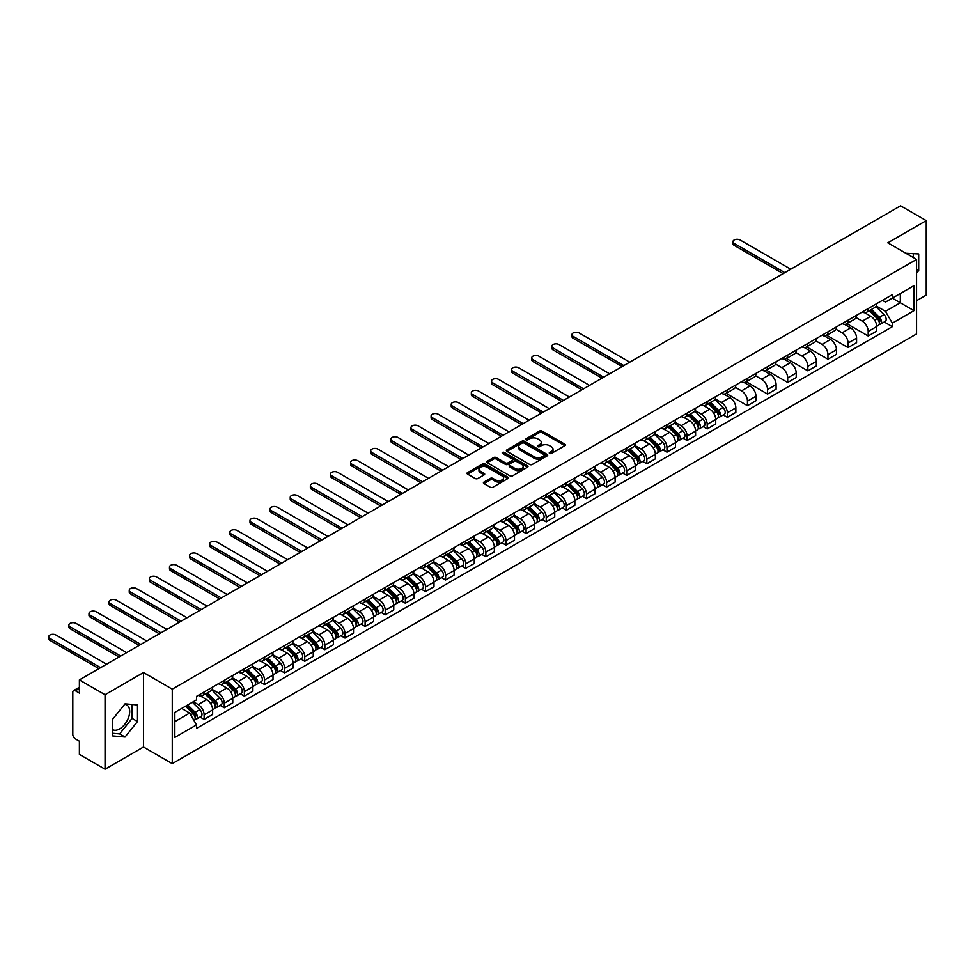<?xml version="1.0" encoding="UTF-8"?>
<svg xmlns="http://www.w3.org/2000/svg" width="975" height="975" viewBox="0 0 975 975"><rect width="100%" height="100%" fill="white"/><g stroke="black" fill="none" stroke-linecap="round" stroke-linejoin="round"><path stroke-width="1.46" d="M549.62 453.448A1.255 0.719 0 0 0 551.387 453.448L564.842 445.685A1.792 1.036 0 0 0 565.366 444.953A1.792 1.036 0 0 0 564.842 444.222L542.051 431.06A1.792 1.036 0 0 0 539.516 431.06L526.061 438.823A1.255 0.719 0 0 0 527.841 439.847L529.583 438.847A5.728 3.303 0 0 1 537.688 438.847L539.577 439.944A5.728 3.303 0 0 1 541.259 442.284A5.728 3.303 0 0 1 539.577 444.624L537.847 445.624A1.255 0.719 0 0 0 539.614 446.648L541.357 445.648A5.728 3.303 0 0 1 549.461 445.648L551.362 446.745A5.728 3.303 0 0 1 553.032 449.085A5.728 3.303 0 0 1 551.362 451.425L549.62 452.424A1.255 0.719 0 0 0 549.62 453.448L549.62 452.424M906.007 253.317A14.235 8.214 -60 0 1 907.957 253.951A14.235 8.214 -60 0 1 909.468 255.316M124.654 704.328A14.235 8.214 -60 0 1 126.75 704.974A14.235 8.214 -60 0 1 128.932 716.369A14.235 8.214 -60 0 1 119.632 728.91A14.235 8.214 -60 0 1 112.613 729.666M483.929 482.089A1.792 1.036 0 0 0 483.405 482.82A1.792 1.036 0 0 0 483.929 483.551L490.327 487.244A1.792 1.036 0 0 0 492.862 487.244L507.804 478.615A1.792 1.036 0 0 0 508.328 477.884A1.792 1.036 0 0 0 507.804 477.153L485.014 463.99A1.792 1.036 0 0 0 482.479 463.99L467.537 472.619A1.792 1.036 0 0 0 467.013 473.35A1.792 1.036 0 0 0 467.537 474.082L475.264 478.542A1.792 1.036 0 0 0 477.799 478.542L484.185 474.849A1.792 1.036 0 0 0 484.709 474.118A1.792 1.036 0 0 0 484.185 473.387L480.358 471.181A4.79 2.767 0 0 1 478.957 469.219A4.79 2.767 0 0 1 481.906 466.672A4.79 2.767 0 0 1 487.134 467.269L502.137 475.922A4.79 2.767 0 0 1 503.539 477.884A4.79 2.767 0 0 1 500.577 480.443A4.79 2.767 0 0 1 495.361 479.834L492.862 478.396A1.792 1.036 0 0 0 490.327 478.396L483.929 482.089L483.929 483.551M172.27 689.142L143.496 672.531L105.056 694.724L79.389 679.904L900.583 205.798L926.25 220.618L887.811 242.812L916.573 259.423L172.27 689.142L172.27 763.62L916.573 333.901L916.573 259.423M529.705 464.502A1.792 1.036 0 0 0 532.24 464.502L547.182 455.873A1.792 1.036 0 0 0 547.706 455.154A1.792 1.036 0 0 0 547.182 454.423L524.392 441.261A1.792 1.036 0 0 0 521.857 441.261L506.915 449.889A1.792 1.036 0 0 0 506.391 450.621A1.792 1.036 0 0 0 506.915 451.352L529.705 464.502M503.051 453.716A1.255 0.719 0 0 1 504.319 453.899L527.463 467.257L512.545 475.873A1.792 1.036 0 0 1 510.023 475.873L487.232 462.711L493.618 459.054L493.618 457.555L487.232 461.248A1.792 1.036 0 0 0 486.708 461.979A1.792 1.036 0 0 0 487.232 462.711L487.232 461.248M493.618 459.054A1.792 1.036 0 0 1 496.153 459.054L496.153 457.555A1.792 1.036 0 0 0 493.618 457.555M496.153 457.555L505.391 462.893A1.792 1.036 0 0 0 507.926 462.893L512.168 460.444A1.792 1.036 0 0 0 512.692 459.712A1.792 1.036 0 0 0 512.168 458.981L502.552 453.436A1.255 0.719 0 0 1 504.319 452.412L527.487 465.782A1.792 1.036 0 0 1 528.011 466.513A1.792 1.036 0 0 1 527.487 467.244L527.487 465.782M105.056 694.724L105.056 769.202L79.389 754.382L79.389 741.195L75.392 738.892A3.644 2.108 -120 0 1 72.808 734.419L72.808 692.274A3.644 2.108 -120 0 1 73.564 690.605L79.389 687.241M916.573 300.678L926.25 295.096L926.25 220.618M105.056 769.202L143.496 747.008L172.27 763.62M79.389 679.904L79.389 693.091L75.392 690.775A3.644 2.108 -120 0 0 73.564 690.605M868.201 308.575A8.397 4.851 60 0 1 866.458 312.341L874.977 307.43A8.397 4.851 -120 0 0 876.72 303.664M856.123 317.606L862.266 321.165A8.397 4.851 60 0 1 868.201 331.439L876.72 326.528A8.397 4.851 -120 0 0 870.785 316.241L864.691 312.731M876.72 326.528L876.72 331.061L868.201 335.985L846.861 323.663M866.458 312.341A8.397 4.851 60 0 1 862.327 311.963M868.201 331.439L868.201 335.985M848.079 320.19A8.397 4.851 60 0 1 846.337 323.956L854.856 319.044A8.397 4.851 -120 0 0 856.586 315.278M826.739 335.278L848.079 347.6L856.586 342.688L856.586 338.142A8.397 4.851 -120 0 0 850.663 327.868L844.569 324.346M846.337 323.956A8.397 4.851 60 0 1 842.205 323.578M835.989 329.233L842.144 332.78A8.397 4.851 60 0 1 848.079 343.054L848.079 347.6M827.958 331.805A8.397 4.851 60 0 1 826.215 335.571L834.734 330.659A8.397 4.851 -120 0 0 836.465 326.893M806.618 346.893L827.958 359.214L836.465 354.303L836.465 349.757A8.397 4.851 -120 0 0 830.529 339.483L824.436 335.961M826.215 335.571A8.397 4.851 60 0 1 822.083 335.193M815.868 340.848L822.023 344.394A8.397 4.851 60 0 1 827.958 354.668L827.958 359.214M807.836 343.432A8.397 4.851 60 0 1 806.093 347.197L814.612 342.274A8.397 4.851 -120 0 0 816.343 338.508M786.484 358.508L807.836 370.829L816.343 365.918L816.343 361.372A8.397 4.851 -120 0 0 810.408 351.097L804.314 347.575M806.093 347.197A8.397 4.851 60 0 1 801.962 346.82M795.746 352.462L801.901 356.009A8.397 4.851 60 0 1 807.836 366.295L807.836 370.829M787.703 355.046A8.397 4.851 60 0 1 785.972 358.812L794.479 353.901A8.397 4.851 -120 0 0 796.222 350.135M766.362 370.134L787.703 382.456L796.222 377.532L796.222 372.998A8.397 4.851 -120 0 0 790.286 362.712L784.193 359.202M785.972 358.812A8.397 4.851 60 0 1 781.84 358.434M775.625 364.077L781.779 367.636A8.397 4.851 60 0 1 787.703 377.91L787.703 382.456M767.581 366.661A8.397 4.851 60 0 1 765.85 370.427L774.357 365.515A8.397 4.851 -120 0 0 776.1 361.749M746.241 381.749L767.581 394.071L776.1 389.159L776.1 384.613A8.397 4.851 -120 0 0 770.165 374.339L764.071 370.817M765.85 370.427A8.397 4.851 60 0 1 761.719 370.049M755.503 375.704L761.646 379.251A8.397 4.851 60 0 1 767.581 389.525L767.581 394.071M747.459 378.288A8.397 4.851 60 0 1 745.729 382.054L754.236 377.13A8.397 4.851 -120 0 0 755.978 373.364M726.119 393.364L747.459 405.685L755.978 400.774L755.978 396.228A8.397 4.851 -120 0 0 750.043 385.954L743.949 382.432M745.729 382.054A8.397 4.851 60 0 1 741.597 381.676M735.382 387.319L741.524 390.865A8.397 4.851 60 0 1 747.459 401.152L747.459 405.685M727.338 389.903A8.397 4.851 60 0 1 725.595 393.668L734.114 388.757A8.397 4.851 -120 0 0 735.857 384.979M723.255 414.948L727.338 417.312L735.857 412.388L735.857 407.855A8.397 4.851 -120 0 0 729.922 397.568L723.828 394.058M725.595 393.668A8.397 4.851 60 0 1 721.463 393.291M715.26 398.933L721.402 402.492A8.397 4.851 60 0 1 727.338 412.766L727.338 417.312M707.216 401.517A8.397 4.851 60 0 1 705.473 405.283L713.993 400.372A8.397 4.851 -120 0 0 715.723 396.606M703.133 426.575L707.216 428.927L715.723 424.015L715.723 419.469A8.397 4.851 -120 0 0 709.8 409.195L703.706 405.673M705.473 405.283A8.397 4.851 60 0 1 701.342 404.905M695.126 410.56L701.281 414.107A8.397 4.851 60 0 1 707.216 424.381L707.216 428.927M687.095 413.132A8.397 4.851 60 0 1 685.352 416.898L693.871 411.986A8.397 4.851 -120 0 0 695.602 408.22M683.012 438.189L687.095 440.542L695.602 435.63L695.602 431.084A8.397 4.851 -120 0 0 689.666 420.81L683.572 417.288M685.352 416.898A8.397 4.851 60 0 1 681.22 416.52M675.005 422.175L681.159 425.722A8.397 4.851 60 0 1 687.095 435.996L687.095 440.542M666.973 424.759A8.397 4.851 60 0 1 665.23 428.525L673.749 423.601A8.397 4.851 -120 0 0 675.48 419.835M662.89 449.804L666.973 452.156L675.48 447.245L675.48 442.699A8.397 4.851 -120 0 0 669.545 432.425L663.451 428.903M665.23 428.525A8.397 4.851 60 0 1 661.099 428.147M654.883 433.79L661.038 437.336A8.397 4.851 60 0 1 666.973 447.622L666.973 452.156M646.839 436.373A8.397 4.851 60 0 1 645.109 440.139L653.616 435.228A8.397 4.851 -120 0 0 655.358 431.462M642.757 461.419L646.839 463.783L655.358 458.859L655.358 454.326A8.397 4.851 -120 0 0 649.423 444.039L643.329 440.529M645.109 440.139A8.397 4.851 60 0 1 640.977 439.762M634.762 445.404L640.916 448.963A8.397 4.851 60 0 1 646.839 459.237L646.839 463.783M626.718 447.988A8.397 4.851 60 0 1 624.987 451.754L633.494 446.842A8.397 4.851 -120 0 0 635.237 443.077M622.635 473.046L626.718 475.398L635.237 470.486L635.237 465.94A8.397 4.851 -120 0 0 629.302 455.666L623.208 452.144M624.987 451.754A8.397 4.851 60 0 1 620.856 451.376M614.64 457.031L620.783 460.578A8.397 4.851 60 0 1 626.718 470.852L626.718 475.398M606.596 459.615A8.397 4.851 60 0 1 604.853 463.381L613.372 458.457A8.397 4.851 -120 0 0 615.115 454.691M602.513 484.66L606.596 487.013L615.115 482.101L615.115 477.555A8.397 4.851 -120 0 0 609.18 467.281L603.086 463.759M604.853 463.381A8.397 4.851 60 0 1 600.734 463.003M594.518 468.646L600.661 472.192A8.397 4.851 60 0 1 606.596 482.479L606.596 487.013M586.475 471.23A8.397 4.851 60 0 1 584.732 474.996L593.251 470.084A8.397 4.851 -120 0 0 594.982 466.306M582.392 496.275L586.475 498.639L594.994 493.716L594.994 489.182A8.397 4.851 -120 0 0 589.058 478.896L582.965 475.386M584.732 474.996A8.397 4.851 60 0 1 580.6 474.618M574.397 480.261L580.539 483.819A8.397 4.851 60 0 1 586.475 494.093L586.475 498.639M566.353 482.844A8.397 4.851 60 0 1 564.61 486.61L573.129 481.699A8.397 4.851 -120 0 0 574.86 477.933M562.27 507.89L566.353 510.254L574.86 505.342L574.86 500.797A8.397 4.851 -120 0 0 568.925 490.51L562.831 487M564.61 486.61A8.397 4.851 60 0 1 560.479 486.232M554.263 491.888L560.418 495.434A8.397 4.851 60 0 1 566.353 505.708L566.353 510.254M546.232 494.459A8.397 4.851 60 0 1 544.489 498.225L553.008 493.313A8.397 4.851 -120 0 0 554.738 489.548M542.149 519.517L546.232 521.869L554.738 516.957L554.738 512.411A8.397 4.851 -120 0 0 548.803 502.137L542.709 498.615M544.489 498.225A8.397 4.851 60 0 1 540.357 497.847M534.142 503.502L540.296 507.049A8.397 4.851 60 0 1 546.232 517.323L546.232 521.869M526.098 506.086A8.397 4.851 60 0 1 524.367 509.852L532.874 504.928A8.397 4.851 -120 0 0 534.617 501.162M522.027 531.131L526.098 533.483L534.617 528.572L534.617 524.026A8.397 4.851 -120 0 0 528.682 513.752L522.588 510.23M524.367 509.852A8.397 4.851 60 0 1 520.236 509.474M514.02 515.117L520.175 518.663A8.397 4.851 60 0 1 526.098 528.95L526.098 533.483M505.976 517.701A8.397 4.851 60 0 1 504.246 521.467L512.753 516.555A8.397 4.851 -120 0 0 514.495 512.789M501.893 542.746L505.976 545.11L514.495 540.187L514.495 535.653A8.397 4.851 -120 0 0 508.56 525.367L502.466 521.857M504.246 521.467A8.397 4.851 60 0 1 500.114 521.089M493.898 526.732L500.041 530.29A8.397 4.851 60 0 1 505.976 540.564L505.976 545.11M485.855 529.315A8.397 4.851 60 0 1 484.124 533.081L492.631 528.17A8.397 4.851 -120 0 0 494.374 524.404M481.772 554.373L485.855 556.725L494.374 551.813L494.374 547.268A8.397 4.851 -120 0 0 488.438 536.993L482.345 533.471M484.124 533.081A8.397 4.851 60 0 1 479.992 532.703M473.777 538.358L479.919 541.905A8.397 4.851 60 0 1 485.855 552.179L485.855 556.725M465.733 540.93A8.397 4.851 60 0 1 463.99 544.708L472.509 539.784A8.397 4.851 -120 0 0 474.252 536.018M461.65 565.987L465.733 568.34L474.252 563.428L474.252 558.882A8.397 4.851 -120 0 0 468.317 548.608L462.223 545.086M463.99 544.708A8.397 4.851 60 0 1 459.859 544.33M453.655 549.973L459.798 553.52A8.397 4.851 60 0 1 465.733 563.806L465.733 568.34M445.612 552.557A8.397 4.851 60 0 1 443.869 556.323L452.388 551.411A8.397 4.851 -120 0 0 454.118 547.633M441.529 577.602L445.612 579.967L454.118 575.043L454.118 570.497A8.397 4.851 -120 0 0 448.195 560.223L442.102 556.713M443.869 556.323A8.397 4.851 60 0 1 439.737 555.945M433.522 561.588L439.676 565.147A8.397 4.851 60 0 1 445.612 575.421L445.612 579.967M425.49 564.172A8.397 4.851 60 0 1 423.747 567.938L432.266 563.026A8.397 4.851 -120 0 0 433.997 559.26M421.407 589.217L425.49 591.581L433.997 586.67L433.997 582.124A8.397 4.851 -120 0 0 428.062 571.837L421.968 568.327M423.747 567.938A8.397 4.851 60 0 1 419.616 567.56M413.4 573.202L419.555 576.761A8.397 4.851 60 0 1 425.49 587.035L425.49 591.581M405.368 575.786A8.397 4.851 60 0 1 403.626 579.552L412.145 574.641A8.397 4.851 -120 0 0 413.875 570.875M401.286 600.844L405.368 603.196L413.875 598.284L413.875 593.738A8.397 4.851 -120 0 0 407.94 583.464L401.846 579.942M403.626 579.552A8.397 4.851 60 0 1 399.494 579.174M393.278 584.829L399.433 588.376A8.397 4.851 60 0 1 405.368 598.65L405.368 603.196M385.235 587.413A8.397 4.851 60 0 1 383.504 591.179L392.011 586.255A8.397 4.851 -120 0 0 393.754 582.489M381.152 612.458L385.235 614.811L393.754 609.899L393.754 605.353A8.397 4.851 -120 0 0 387.818 595.079L381.725 591.557M383.504 591.179A8.397 4.851 60 0 1 379.372 590.801M373.157 596.444L379.312 599.991A8.397 4.851 60 0 1 385.235 610.277L385.235 614.811M365.113 599.028A8.397 4.851 60 0 1 363.383 602.794L371.889 597.882A8.397 4.851 -120 0 0 373.632 594.116M361.03 624.073L365.113 626.438L373.632 621.514L373.632 616.98A8.397 4.851 -120 0 0 367.697 606.694L361.603 603.184M363.383 602.794A8.397 4.851 60 0 1 359.251 602.416M353.035 608.059L359.178 611.617A8.397 4.851 60 0 1 365.113 621.892L365.113 626.438M344.992 610.643A8.397 4.851 60 0 1 343.261 614.408L351.768 609.497A8.397 4.851 -120 0 0 353.511 605.731M340.909 635.7L344.992 638.052L353.511 633.141L353.511 628.595A8.397 4.851 -120 0 0 347.575 618.321L341.482 614.798M343.261 614.408A8.397 4.851 60 0 1 339.129 614.031M332.914 619.686L339.056 623.232A8.397 4.851 60 0 1 344.992 633.506L344.992 638.052M324.87 622.257A8.397 4.851 60 0 1 323.127 626.035L331.646 621.112A8.397 4.851 -120 0 0 333.389 617.346M320.787 647.315L324.87 649.667L333.389 644.755L333.389 640.209A8.397 4.851 -120 0 0 327.454 629.935L321.36 626.413M323.127 626.035A8.397 4.851 60 0 1 318.996 625.645M312.792 631.3L318.935 634.847A8.397 4.851 60 0 1 324.87 645.133L324.87 649.667M304.748 633.884A8.397 4.851 60 0 1 303.006 637.65L311.525 632.738A8.397 4.851 -120 0 0 313.255 628.96M300.666 658.929L304.748 661.294L313.255 656.37L313.255 651.824A8.397 4.851 -120 0 0 307.332 641.55L301.238 638.028M303.006 637.65A8.397 4.851 60 0 1 298.874 637.272M292.658 642.915L298.813 646.462A8.397 4.851 60 0 1 304.748 656.748L304.748 661.294M284.627 645.499A8.397 4.851 60 0 1 282.884 649.265L291.403 644.353A8.397 4.851 -120 0 0 293.134 640.587M280.544 670.544L284.627 672.908L293.134 667.997L293.134 663.451A8.397 4.851 -120 0 0 287.198 653.165L281.105 649.655M282.884 649.265A8.397 4.851 60 0 1 278.752 648.887M272.537 654.53L278.692 658.088A8.397 4.851 60 0 1 284.627 668.362L284.627 672.908M264.505 657.113A8.397 4.851 60 0 1 262.762 660.879L271.269 655.968A8.397 4.851 -120 0 0 273.012 652.202M260.423 682.171L264.505 684.523L273.012 679.612L273.012 675.066A8.397 4.851 -120 0 0 267.077 664.792L260.983 661.269M262.762 660.879A8.397 4.851 60 0 1 258.631 660.502M252.415 666.157L258.57 669.703A8.397 4.851 60 0 1 264.505 679.977L264.505 684.523M244.372 668.74A8.397 4.851 60 0 1 242.641 672.506L251.148 667.582A8.397 4.851 -120 0 0 252.891 663.817M240.289 693.786L244.372 696.138L252.891 691.226L252.891 686.68A8.397 4.851 -120 0 0 246.955 676.406L240.862 672.884M242.641 672.506A8.397 4.851 60 0 1 238.509 672.128M232.294 677.771L238.448 681.318A8.397 4.851 60 0 1 244.372 691.604L244.372 696.138M224.25 680.355A8.397 4.851 60 0 1 222.519 684.121L231.026 679.209A8.397 4.851 -120 0 0 232.769 675.443M220.167 705.4L224.25 707.765L232.769 702.841L232.769 698.307A8.397 4.851 -120 0 0 226.834 688.021L220.74 684.511M222.519 684.121A8.397 4.851 60 0 1 218.388 683.743M212.172 689.386L218.315 692.945A8.397 4.851 60 0 1 224.25 703.219L224.25 707.765M204.128 691.97A8.397 4.851 60 0 1 202.386 695.736L210.905 690.824A8.397 4.851 -120 0 0 212.647 687.058M200.046 717.027L204.128 719.379L212.647 714.468L212.647 709.922A8.397 4.851 -120 0 0 206.712 699.648L200.618 696.126M202.386 695.736A8.397 4.851 60 0 1 198.266 695.358M193.294 701.732L198.193 704.559A8.397 4.851 60 0 1 204.128 714.833L204.128 719.379M882.46 300.349L885.483 302.092L913.989 285.638L900.327 293.524L900.327 302.762L885.483 311.33L876.245 305.992M174.842 721.61L189.686 713.054L196.523 724.888L174.842 737.405L174.842 712.384L196.523 699.867L196.523 696.369L892.32 294.645L892.32 298.143L913.989 310.659L892.32 323.176L885.483 311.33M913.989 285.638L913.989 310.659M196.523 724.888L196.523 728.386L892.32 326.674L892.32 323.176M916.573 273.158L918.706 270.514L918.706 253.914L905.897 253.256M143.496 672.531L143.496 747.008M112.613 735.906L125.056 737.015L137.499 721.537L137.499 704.937L125.056 703.828L112.613 719.306L112.613 735.906M189.686 713.054L181.679 708.435M884.24 322.006L892.32 326.674M913.283 257.522L913.283 253.427M916.573 269.283L918.706 270.514M112.613 733.261L119.632 733.895L132.088 718.404L132.088 704.45M119.632 733.895L125.056 737.015M132.088 718.404L137.499 721.537M550.119 453.631L551.362 452.912A5.728 3.303 0 0 0 553.032 450.572L553.032 449.085M541.259 442.284L541.259 443.771A5.728 3.303 0 0 1 539.577 446.111L538.346 446.83M564.842 444.222L564.842 445.685L542.051 432.547A1.792 1.036 0 0 0 539.516 432.547L526.573 440.03M547.182 454.423L547.182 455.873L524.392 442.747A1.792 1.036 0 0 0 521.857 442.747L506.939 451.364L506.915 449.889M544.013 455.654A1.255 0.719 0 0 0 544.013 454.643L524.014 443.089A1.255 0.719 0 0 0 522.234 443.089L520.406 444.149A5.728 3.303 0 0 0 518.724 446.489A5.728 3.303 0 0 0 520.406 448.829L534.081 456.714A5.728 3.303 0 0 0 542.173 456.714L544.013 455.654L544.013 457.153A1.255 0.719 0 0 0 544.379 456.641L544.379 455.154M518.724 446.489L518.724 447.976A5.728 3.303 0 0 0 520.406 450.316L520.406 448.829M544.013 457.153L542.173 458.213A5.728 3.303 0 0 1 534.081 458.213L520.406 450.316M496.153 459.054L505.391 464.393A1.792 1.036 0 0 0 507.926 464.393L512.168 461.943A1.792 1.036 0 0 0 512.692 461.212L512.692 459.712M514.983 468.439A4.79 2.767 0 0 0 520.211 469.036A4.79 2.767 0 0 0 523.161 466.477A4.79 2.767 0 0 0 521.759 464.527L516.47 461.467A1.792 1.036 0 0 0 513.947 461.467L509.706 463.917A1.792 1.036 0 0 0 509.182 464.648A1.792 1.036 0 0 0 509.706 465.38L514.983 468.439L514.983 469.926A4.79 2.767 0 0 0 520.211 470.523A4.79 2.767 0 0 0 523.161 467.963L523.161 466.477M509.182 464.648L509.182 466.135A1.792 1.036 0 0 0 509.706 466.867L509.706 465.38M514.983 469.926L509.706 466.867M503.539 477.884L503.539 479.371A4.79 2.767 0 0 1 500.577 481.93A4.79 2.767 0 0 1 495.361 481.333L492.862 479.883A1.792 1.036 0 0 0 490.327 479.883L483.953 483.563M478.957 469.219L478.957 470.706A4.79 2.767 0 0 0 480.358 472.668L480.358 471.181M484.161 474.862L480.358 472.668M507.804 477.153L507.804 478.615L485.014 465.477A1.792 1.036 0 0 0 482.479 465.477L467.561 474.094M869.286 310.708L877.207 318.533A4.558 2.633 60 0 1 878.414 325.37L876.708 326.357M870.87 312.268L874.222 314.206M790.737 269.21L740.11 239.984A4.192 2.425 -0 0 0 735.54 239.46A4.192 2.425 -0 0 0 732.944 241.69A4.192 2.425 -0 0 0 734.175 243.409L784.802 272.634M870.163 310.208L878.841 318.764A2.194 1.268 60 0 1 879.426 322.055A2.194 1.268 60 0 1 879.218 322.128M871.479 309.441L879.401 317.265A4.558 2.633 60 0 1 880.608 324.102A4.558 2.633 60 0 1 879.231 324.248M875.916 306.564L884.045 314.584A4.558 2.633 60 0 1 885.251 321.421L880.608 324.102M783.132 273.609L734.175 245.347A4.192 2.425 180 0 1 732.944 243.628L732.944 241.69M708.301 403.662L716.223 411.474A4.558 2.633 60 0 1 717.429 418.312L715.723 419.299M709.873 405.222L713.237 407.16M629.753 362.164L579.126 332.926A4.192 2.425 -0 0 0 574.543 332.402A4.192 2.425 -0 0 0 571.959 334.644A4.192 2.425 -0 0 0 573.19 336.351L623.817 365.588M709.178 403.15L717.856 411.718A2.194 1.268 60 0 1 718.441 414.997A2.194 1.268 60 0 1 718.234 415.07M710.495 402.395L718.417 410.207A4.558 2.633 60 0 1 719.623 417.044A4.558 2.633 60 0 1 718.246 417.19M714.931 399.506L723.06 407.526A4.558 2.633 60 0 1 724.267 414.363L719.623 417.044M622.135 366.551L573.19 338.288A4.192 2.425 180 0 1 571.959 336.582L571.959 334.644M688.179 415.277L696.101 423.101A4.558 2.633 60 0 1 697.308 429.938L695.602 430.913M689.752 416.837L693.115 418.775M609.631 373.778L558.992 344.541A4.192 2.425 -0 0 0 554.422 344.017A4.192 2.425 -0 0 0 551.838 346.259A4.192 2.425 -0 0 0 553.069 347.965L603.696 377.203M689.057 414.765L697.734 423.333A2.194 1.268 60 0 1 698.307 426.611A2.194 1.268 60 0 1 698.112 426.697M690.361 414.009L698.295 421.834A4.558 2.633 60 0 1 699.502 428.671A4.558 2.633 60 0 1 698.124 428.817M694.797 411.121L702.938 419.153A4.558 2.633 60 0 1 704.145 425.99L699.502 428.671M602.014 378.166L553.069 349.903A4.192 2.425 180 0 1 551.838 348.197L551.838 346.259M668.046 426.892L675.98 434.716A4.558 2.633 60 0 1 677.186 441.553L675.48 442.528M669.63 428.452L672.994 430.389M589.509 385.393L538.87 356.168A4.192 2.425 -0 0 0 534.3 355.643A4.192 2.425 -0 0 0 531.716 357.874A4.192 2.425 -0 0 0 532.935 359.592L583.574 388.818M668.935 426.38L677.613 434.947A2.194 1.268 60 0 1 678.186 438.226A2.194 1.268 60 0 1 677.991 438.311M670.239 425.624L678.173 433.448A4.558 2.633 60 0 1 679.38 440.286A4.558 2.633 60 0 1 678.003 440.432M674.676 422.736L682.817 430.767A4.558 2.633 60 0 1 684.023 437.604L679.38 440.286M581.892 389.793L532.935 361.53A4.192 2.425 180 0 1 531.716 359.812L531.716 357.874M647.924 438.506L655.858 446.331A4.558 2.633 60 0 1 657.053 453.168L655.358 454.155M649.508 440.066L652.872 442.016M569.376 397.008L518.749 367.782A4.192 2.425 -0 0 0 514.178 367.258A4.192 2.425 -0 0 0 511.582 369.488A4.192 2.425 -0 0 0 512.813 371.207L563.452 400.433M648.802 438.007L657.491 446.562A2.194 1.268 60 0 1 658.064 449.853A2.194 1.268 60 0 1 657.869 449.926M650.118 437.251L658.052 445.063A4.558 2.633 60 0 1 659.246 451.9A4.558 2.633 60 0 1 657.869 452.047M654.554 434.362L662.695 442.382A4.558 2.633 60 0 1 663.89 449.219L659.246 451.9M561.771 401.408L512.813 373.145A4.192 2.425 180 0 1 511.582 371.426L511.582 369.488M627.803 450.133L635.737 457.945A4.558 2.633 60 0 1 636.931 464.783L635.237 465.77M629.387 451.693L632.751 453.631M549.254 408.635L498.627 379.397A4.192 2.425 -0 0 0 494.057 378.873A4.192 2.425 -0 0 0 491.461 381.115A4.192 2.425 -0 0 0 492.692 382.822L543.319 412.059M628.68 449.621L637.37 458.189A2.194 1.268 60 0 1 637.943 461.467A2.194 1.268 60 0 1 637.747 461.553M629.996 448.866L637.93 456.69A4.558 2.633 60 0 1 639.125 463.527A4.558 2.633 60 0 1 637.747 463.673M634.432 445.977L642.574 454.009A4.558 2.633 60 0 1 643.768 460.846L639.125 463.527M541.649 413.022L492.692 384.759A4.192 2.425 180 0 1 491.461 383.053L491.461 381.115M607.681 461.748L615.603 469.572A4.558 2.633 60 0 1 616.809 476.409L615.115 477.384M609.265 463.308L612.617 465.246M529.133 420.249L478.506 391.012A4.192 2.425 -0 0 0 473.935 390.487A4.192 2.425 -0 0 0 471.339 392.73A4.192 2.425 -0 0 0 472.57 394.448L523.197 423.674M608.558 461.236L617.236 469.804A2.194 1.268 60 0 1 617.821 473.082A2.194 1.268 60 0 1 617.614 473.168M609.875 460.48L617.797 468.305A4.558 2.633 60 0 1 619.003 475.142A4.558 2.633 60 0 1 617.626 475.288M614.311 457.592L622.44 465.623A4.558 2.633 60 0 1 623.647 472.461L619.003 475.142M521.528 424.637L472.57 396.374A4.192 2.425 180 0 1 471.339 394.668L471.339 392.73M587.559 473.362L595.481 481.187A4.558 2.633 60 0 1 596.688 488.024L594.982 489.011M589.144 474.923L592.495 476.86M509.011 431.864L458.384 402.638A4.192 2.425 -0 0 0 453.814 402.114A4.192 2.425 -0 0 0 451.218 404.345A4.192 2.425 -0 0 0 452.449 406.063L503.076 435.289M588.437 472.863L597.114 481.418A2.194 1.268 60 0 1 597.699 484.709A2.194 1.268 60 0 1 597.492 484.782M589.753 472.095L597.675 479.919A4.558 2.633 60 0 1 598.882 486.757A4.558 2.633 60 0 1 597.504 486.903M594.189 469.219L602.318 477.238A4.558 2.633 60 0 1 603.525 484.075L598.882 486.757M501.406 436.264L452.449 408.001A4.192 2.425 180 0 1 451.218 406.283L451.218 404.345M567.438 484.989L575.36 492.802A4.558 2.633 60 0 1 576.566 499.639L574.86 500.626M569.01 486.549L572.374 488.487M488.889 443.491L438.263 414.253A4.192 2.425 -0 0 0 433.68 413.729A4.192 2.425 -0 0 0 431.096 415.972A4.192 2.425 -0 0 0 432.327 417.678L482.954 446.916M568.315 484.477L576.993 493.045A2.194 1.268 60 0 1 577.566 496.324A2.194 1.268 60 0 1 577.371 496.397M569.632 483.722L577.553 491.534A4.558 2.633 60 0 1 578.76 498.371A4.558 2.633 60 0 1 577.383 498.518M574.068 480.833L582.197 488.853A4.558 2.633 60 0 1 583.403 495.69L578.76 498.371M481.272 447.878L432.327 419.616A4.192 2.425 180 0 1 431.096 417.897L431.096 415.972M547.316 496.604L555.238 504.428A4.558 2.633 60 0 1 556.445 511.266L554.738 512.241M548.888 498.164L552.252 500.102M468.768 455.106L418.129 425.868A4.192 2.425 -0 0 0 413.558 425.344A4.192 2.425 -0 0 0 410.975 427.586A4.192 2.425 -0 0 0 412.206 429.293L462.832 458.53M548.194 496.092L556.871 504.66A2.194 1.268 60 0 1 557.444 507.938A2.194 1.268 60 0 1 557.249 508.024M549.498 495.337L557.432 503.161A4.558 2.633 60 0 1 558.638 509.998A4.558 2.633 60 0 1 557.261 510.144M553.934 492.448L562.075 500.48A4.558 2.633 60 0 1 563.282 507.317L558.638 509.998M461.151 459.493L412.206 431.23A4.192 2.425 180 0 1 410.975 429.524L410.975 427.586M527.183 508.219L535.117 516.043A4.558 2.633 60 0 1 536.323 522.88L534.617 523.855M528.767 509.779L532.131 511.717M448.646 466.72L398.007 437.495A4.192 2.425 -0 0 0 393.437 436.971A4.192 2.425 -0 0 0 390.853 439.201A4.192 2.425 -0 0 0 392.072 440.919L442.711 470.145M528.072 507.707L536.75 516.275A2.194 1.268 60 0 1 537.322 519.553A2.194 1.268 60 0 1 537.128 519.638M529.376 506.951L537.31 514.776A4.558 2.633 60 0 1 538.505 521.613A4.558 2.633 60 0 1 537.128 521.759M533.812 504.063L541.954 512.094A4.558 2.633 60 0 1 543.16 518.932L538.505 521.613M441.029 471.12L392.072 442.857A4.192 2.425 180 0 1 390.853 441.139L390.853 439.201M507.061 519.833L514.995 527.658A4.558 2.633 60 0 1 516.189 534.495L514.495 535.482M508.645 521.393L512.009 523.343M428.513 478.335L377.886 449.109A4.192 2.425 -0 0 0 373.315 448.585A4.192 2.425 -0 0 0 370.719 450.816A4.192 2.425 -0 0 0 371.95 452.534L422.589 481.76M507.938 519.334L516.628 527.889A2.194 1.268 60 0 1 517.201 531.18A2.194 1.268 60 0 1 517.006 531.253M509.255 518.566L517.189 526.39A4.558 2.633 60 0 1 518.383 533.227A4.558 2.633 60 0 1 517.006 533.374M513.691 515.69L521.832 523.709A4.558 2.633 60 0 1 523.027 530.546L518.383 533.227M420.908 482.735L371.95 454.472A4.192 2.425 180 0 1 370.719 452.753L370.719 450.816M486.939 531.46L494.873 539.273A4.558 2.633 60 0 1 496.068 546.11L494.374 547.097M488.524 533.02L491.888 534.958M408.391 489.962L357.764 460.724A4.192 2.425 -0 0 0 353.194 460.2A4.192 2.425 -0 0 0 350.598 462.442A4.192 2.425 -0 0 0 351.829 464.149L402.456 493.387M487.817 530.948L496.494 539.516A2.194 1.268 60 0 1 497.079 542.795A2.194 1.268 60 0 1 496.872 542.88M489.133 530.193L497.055 538.005A4.558 2.633 60 0 1 498.262 544.854A4.558 2.633 60 0 1 496.884 545.001M493.569 527.304L501.698 535.324A4.558 2.633 60 0 1 502.905 542.173L498.262 544.854M400.786 494.349L351.829 466.087A4.192 2.425 180 0 1 350.598 464.38L350.598 462.442M466.818 543.075L474.74 550.899A4.558 2.633 60 0 1 475.946 557.737L474.24 558.712M468.402 544.635L471.754 546.573M388.269 501.577L337.643 472.339A4.192 2.425 -0 0 0 333.072 471.815A4.192 2.425 -0 0 0 330.476 474.057A4.192 2.425 -0 0 0 331.707 475.776L382.334 505.001M467.695 542.563L476.373 551.131A2.194 1.268 60 0 1 476.958 554.409A2.194 1.268 60 0 1 476.751 554.495M469.012 541.808L476.933 549.632A4.558 2.633 60 0 1 478.14 556.469A4.558 2.633 60 0 1 476.763 556.615M473.448 538.919L481.577 546.951A4.558 2.633 60 0 1 482.783 553.788L478.14 556.469M380.664 505.964L331.707 477.701A4.192 2.425 180 0 1 330.476 475.995L330.476 474.057M446.696 554.69L454.618 562.514A4.558 2.633 60 0 1 455.825 569.351L454.118 570.338M448.268 556.25L451.632 558.188M368.148 513.191L317.521 483.966A4.192 2.425 -0 0 0 312.938 483.442A4.192 2.425 -0 0 0 310.355 485.672A4.192 2.425 -0 0 0 311.586 487.39L362.212 516.616M447.574 554.19L456.251 562.746A2.194 1.268 60 0 1 456.836 566.036A2.194 1.268 60 0 1 456.629 566.109M448.89 553.422L456.812 561.247A4.558 2.633 60 0 1 458.018 568.084A4.558 2.633 60 0 1 456.641 568.23M453.326 550.546L461.455 558.565A4.558 2.633 60 0 1 462.662 565.403L458.018 568.084M360.531 517.591L311.586 489.328A4.192 2.425 180 0 1 310.355 487.61L310.355 485.672M426.575 566.317L434.497 574.129A4.558 2.633 60 0 1 435.703 580.966L433.997 581.953M428.147 567.864L431.511 569.814M348.026 524.806L297.399 495.58A4.192 2.425 -0 0 0 292.817 495.056A4.192 2.425 -0 0 0 290.233 497.299A4.192 2.425 -0 0 0 291.464 499.005L342.091 528.243M427.452 565.805L436.13 574.372A2.194 1.268 60 0 1 436.702 577.651A2.194 1.268 60 0 1 436.508 577.724M428.768 565.049L436.69 572.861A4.558 2.633 60 0 1 437.897 579.698A4.558 2.633 60 0 1 436.52 579.845M433.205 562.161L441.334 570.18A4.558 2.633 60 0 1 442.54 577.017L437.897 579.698M340.409 529.206L291.464 500.943A4.192 2.425 180 0 1 290.233 499.224L290.233 497.299M406.441 577.931L414.375 585.756A4.558 2.633 60 0 1 415.582 592.593L413.875 593.568M408.025 579.491L411.389 581.429M327.905 536.433L277.266 507.195A4.192 2.425 -0 0 0 272.695 506.671A4.192 2.425 -0 0 0 270.112 508.913A4.192 2.425 -0 0 0 271.33 510.62L321.969 539.857M407.331 577.419L416.008 585.987A2.194 1.268 60 0 1 416.581 589.266A2.194 1.268 60 0 1 416.386 589.351M408.635 576.664L416.569 584.488A4.558 2.633 60 0 1 417.775 591.325A4.558 2.633 60 0 1 416.398 591.472M413.071 573.775L421.212 581.807A4.558 2.633 60 0 1 422.419 588.644L417.775 591.325M320.288 540.82L271.33 512.558A4.192 2.425 180 0 1 270.112 510.851L270.112 508.913M386.319 589.546L394.253 597.37A4.558 2.633 60 0 1 395.448 604.207L393.754 605.183M387.904 591.106L391.268 593.044M307.783 548.048L257.144 518.822A4.192 2.425 -0 0 0 252.574 518.298A4.192 2.425 -0 0 0 249.99 520.528A4.192 2.425 -0 0 0 251.209 522.247L301.848 551.472M387.197 589.034L395.887 597.602A2.194 1.268 60 0 1 396.459 600.88A2.194 1.268 60 0 1 396.264 600.966M388.513 588.278L396.447 596.103A4.558 2.633 60 0 1 397.642 602.94A4.558 2.633 60 0 1 396.264 603.086M392.949 585.39L401.091 593.422A4.558 2.633 60 0 1 402.285 600.259L397.642 602.94M300.166 552.447L251.209 524.184A4.192 2.425 180 0 1 249.99 522.466L249.99 520.528M366.198 601.161L374.132 608.985A4.558 2.633 60 0 1 375.326 615.822L373.632 616.809M367.782 602.721L371.146 604.671M287.649 559.662L237.022 530.437A4.192 2.425 -0 0 0 232.452 529.913A4.192 2.425 -0 0 0 229.856 532.143A4.192 2.425 -0 0 0 231.087 533.861L281.714 563.087M367.075 600.661L375.765 609.217A2.194 1.268 60 0 1 376.338 612.507A2.194 1.268 60 0 1 376.143 612.58M368.392 599.893L376.326 607.717A4.558 2.633 60 0 1 377.52 614.555A4.558 2.633 60 0 1 376.143 614.701M372.828 597.017L380.969 605.036A4.558 2.633 60 0 1 382.163 611.873L377.52 614.555M280.044 564.062L231.087 535.799A4.192 2.425 180 0 1 229.856 534.081L229.856 532.143M346.076 612.788L353.998 620.6A4.558 2.633 60 0 1 355.205 627.437L353.511 628.424M347.661 614.347L351.012 616.285M267.528 571.289L216.901 542.051A4.192 2.425 -0 0 0 212.331 541.527A4.192 2.425 -0 0 0 209.735 543.77A4.192 2.425 -0 0 0 210.966 545.476L261.592 574.714M346.954 612.276L355.631 620.843A2.194 1.268 60 0 1 356.216 624.122A2.194 1.268 60 0 1 356.009 624.195M348.27 611.52L356.192 619.332A4.558 2.633 60 0 1 357.398 626.182A4.558 2.633 60 0 1 356.021 626.328M352.706 608.632L360.835 616.651A4.558 2.633 60 0 1 362.042 623.5L357.398 626.182M259.923 575.677L210.966 547.414A4.192 2.425 180 0 1 209.735 545.707L209.735 543.77M325.955 624.402L333.877 632.227A4.558 2.633 60 0 1 335.083 639.064L333.377 640.039M327.539 625.962L330.891 627.9M247.406 582.904L196.779 553.666A4.192 2.425 -0 0 0 192.209 553.142A4.192 2.425 -0 0 0 189.613 555.384A4.192 2.425 -0 0 0 190.844 557.103L241.471 586.328M326.832 623.89L335.51 632.458A2.194 1.268 60 0 1 336.095 635.737A2.194 1.268 60 0 1 335.888 635.822M328.148 623.135L336.07 630.959A4.558 2.633 60 0 1 337.277 637.796A4.558 2.633 60 0 1 335.9 637.943M332.585 620.246L340.714 628.278A4.558 2.633 60 0 1 341.92 635.115L337.277 637.796M239.801 587.291L190.844 559.028A4.192 2.425 180 0 1 189.613 557.322L189.613 555.384M305.833 636.017L313.755 643.841A4.558 2.633 60 0 1 314.962 650.678L313.255 651.666M307.405 637.577L310.769 639.515M227.285 594.518L176.658 565.293A4.192 2.425 -0 0 0 172.075 564.769A4.192 2.425 -0 0 0 169.492 566.999A4.192 2.425 -0 0 0 170.723 568.717L221.349 597.943M306.711 635.517L315.388 644.073A2.194 1.268 60 0 1 315.973 647.363A2.194 1.268 60 0 1 315.766 647.437M308.027 634.749L315.949 642.574A4.558 2.633 60 0 1 317.155 649.411A4.558 2.633 60 0 1 315.778 649.557M312.463 631.873L320.592 639.892A4.558 2.633 60 0 1 321.799 646.73L317.155 649.411M219.668 598.918L170.723 570.655A4.192 2.425 180 0 1 169.492 568.937L169.492 566.999M285.712 647.632L293.633 655.456A4.558 2.633 60 0 1 294.84 662.293L293.134 663.28M287.284 649.192L290.647 651.142M207.163 606.133L156.524 576.908A4.192 2.425 -0 0 0 151.954 576.383A4.192 2.425 -0 0 0 149.37 578.626A4.192 2.425 -0 0 0 150.601 580.332L201.228 609.57M286.589 647.132L295.267 655.7A2.194 1.268 60 0 1 295.839 658.978A2.194 1.268 60 0 1 295.644 659.051M287.893 646.376L295.827 654.188A4.558 2.633 60 0 1 297.034 661.026A4.558 2.633 60 0 1 295.657 661.172M292.329 643.488L300.471 651.507A4.558 2.633 60 0 1 301.677 658.344L297.034 661.026M199.546 610.533L150.601 582.27A4.192 2.425 180 0 1 149.37 580.552L149.37 578.626M265.578 659.258L273.512 667.071A4.558 2.633 60 0 1 274.718 673.92L273.012 674.895M267.162 660.818L270.526 662.756M187.042 617.76L136.403 588.522A4.192 2.425 -0 0 0 131.832 587.998A4.192 2.425 -0 0 0 129.248 590.241A4.192 2.425 -0 0 0 130.467 591.947L181.106 621.185M266.467 658.747L275.145 667.314A2.194 1.268 60 0 1 275.718 670.593A2.194 1.268 60 0 1 275.523 670.678M267.772 657.991L275.706 665.815A4.558 2.633 60 0 1 276.912 672.652A4.558 2.633 60 0 1 275.523 672.799M272.208 655.102L280.349 663.134A4.558 2.633 60 0 1 281.556 669.971L276.912 672.652M179.424 622.148L130.467 593.885A4.192 2.425 180 0 1 129.248 592.178L129.248 590.241M245.456 670.873L253.39 678.697A4.558 2.633 60 0 1 254.585 685.535L252.891 686.51M247.041 672.433L250.404 674.371M166.908 629.375L116.281 600.149A4.192 2.425 -0 0 0 111.711 599.625A4.192 2.425 -0 0 0 109.115 601.855A4.192 2.425 -0 0 0 110.346 603.574L160.985 632.799M246.334 670.361L255.023 678.929A2.194 1.268 60 0 1 255.596 682.207A2.194 1.268 60 0 1 255.401 682.293M247.65 669.606L255.584 677.43A4.558 2.633 60 0 1 256.778 684.267A4.558 2.633 60 0 1 255.401 684.413M252.086 666.717L260.228 674.749A4.558 2.633 60 0 1 261.422 681.586L256.778 684.267M159.303 633.774L110.346 605.512A4.192 2.425 180 0 1 109.115 603.793L109.115 601.855M225.335 682.488L233.269 690.312A4.558 2.633 60 0 1 234.463 697.149L232.769 698.137M226.919 684.048L230.283 685.998M146.786 640.989L96.159 611.764A4.192 2.425 -0 0 0 91.589 611.24A4.192 2.425 -0 0 0 88.993 613.47A4.192 2.425 -0 0 0 90.224 615.188L140.851 644.414M226.212 681.988L234.902 690.544A2.194 1.268 60 0 1 235.475 693.834A2.194 1.268 60 0 1 235.28 693.908M227.528 681.22L235.45 689.045A4.558 2.633 60 0 1 236.657 695.882A4.558 2.633 60 0 1 235.28 696.028M231.965 678.344L240.106 686.363A4.558 2.633 60 0 1 241.3 693.201L236.657 695.882M139.181 645.389L90.224 617.126A4.192 2.425 180 0 1 88.993 615.408L88.993 613.47M205.213 694.115L213.135 701.927A4.558 2.633 60 0 1 214.342 708.764L212.635 709.751M206.798 695.675L210.149 697.612M126.665 652.616L76.038 623.378A4.192 2.425 -0 0 0 71.468 622.854A4.192 2.425 -0 0 0 68.872 625.097A4.192 2.425 -0 0 0 70.103 626.803L120.729 656.041M206.091 693.603L214.768 702.171A2.194 1.268 60 0 1 215.353 705.449A2.194 1.268 60 0 1 215.146 705.522M207.407 692.847L215.329 700.659A4.558 2.633 60 0 1 216.535 707.497A4.558 2.633 60 0 1 215.158 707.655M211.843 689.959L219.972 697.978A4.558 2.633 60 0 1 221.179 704.828L216.535 707.497M119.06 657.004L70.103 628.741A4.192 2.425 180 0 1 68.872 627.035L68.872 625.097M185.555 706.193L193.013 713.554A4.558 2.633 60 0 1 194.22 720.391L193.988 720.513M186.676 707.289L190.027 709.227M106.543 664.231L55.916 634.993A4.192 2.425 -0 0 0 51.346 634.469A4.192 2.425 -0 0 0 48.75 636.712A4.192 2.425 -0 0 0 49.981 638.43L100.608 667.656M186.444 705.681L194.647 713.785A2.194 1.268 60 0 1 195.232 717.064A2.194 1.268 60 0 1 195.024 717.149M187.748 704.925L195.207 712.286A4.558 2.633 60 0 1 196.414 719.123A4.558 2.633 60 0 1 195.037 719.27M192.392 702.244L199.851 709.605A4.558 2.633 60 0 1 201.057 716.442L196.414 719.123M98.938 668.618L49.981 640.356A4.192 2.425 180 0 1 48.75 638.649L48.75 636.712M224.25 703.219L232.769 698.307M244.372 691.604L252.891 686.68M264.505 679.977L273.012 675.066M284.627 668.362L293.134 663.451M304.748 656.748L313.255 651.824M324.87 645.133L333.389 640.209M344.992 633.506L353.511 628.595M365.113 621.892L373.632 616.98M385.235 610.277L393.754 605.353M405.368 598.65L413.875 593.738M425.49 587.035L433.997 582.124M445.612 575.421L454.118 570.497M465.733 563.806L474.252 558.882M485.855 552.179L494.374 547.268M505.976 540.564L514.495 535.653M526.098 528.95L534.617 524.026M546.232 517.323L554.738 512.411M566.353 505.708L574.86 500.797M586.475 494.093L594.994 489.182M606.596 482.479L615.115 477.555M626.718 470.852L635.237 465.94M646.839 459.237L655.358 454.326M666.973 447.622L675.48 442.699M687.095 435.996L695.602 431.084M707.216 424.381L715.723 419.469M727.338 412.766L735.857 407.855M747.459 401.152L755.978 396.228M767.581 389.525L776.1 384.613M787.703 377.91L796.222 372.998M807.836 366.295L816.343 361.372M827.958 354.668L836.465 349.757M848.079 343.054L856.586 338.142M204.128 714.833L212.647 709.922M198.193 704.559L206.712 699.648M218.315 692.945L226.834 688.021M238.448 681.318L246.955 676.406M258.57 669.703L267.077 664.792M278.692 658.088L287.198 653.165M298.813 646.462L307.332 641.55M318.935 634.847L327.454 629.935M339.056 623.232L347.575 618.321M359.178 611.617L367.697 606.694M379.312 599.991L387.818 595.079M399.433 588.376L407.94 583.464M419.555 576.761L428.062 571.837M439.676 565.147L448.195 560.223M459.798 553.52L468.317 548.608M479.919 541.905L488.438 536.993M500.041 530.29L508.56 525.367M520.175 518.663L528.682 513.752M540.296 507.049L548.803 502.137M560.418 495.434L568.925 490.51M580.539 483.819L589.058 478.896M600.661 472.192L609.18 467.281M620.783 460.578L629.302 455.666M640.916 448.963L649.423 444.039M661.038 437.336L669.545 432.425M681.159 425.722L689.666 420.81M701.281 414.107L709.8 409.195M721.402 402.492L729.922 397.568M741.524 390.865L750.043 385.954M761.646 379.251L770.165 374.339M781.779 367.636L790.286 362.712M801.901 356.009L810.408 351.097M822.023 344.394L830.529 339.483M842.144 332.78L850.663 327.868M862.266 321.165L870.785 316.241M79.389 688.472L75.392 690.775M551.362 452.912L551.362 451.425M537.847 446.648L537.847 445.624M539.577 446.111L539.577 444.624M526.061 439.847L526.061 438.823M539.516 432.547L539.516 431.06M542.051 432.547L542.051 431.06M521.857 442.747L521.857 441.261M524.392 442.747L524.392 441.261M534.081 458.213L534.081 456.714M542.173 458.213L542.173 456.714M505.391 464.393L505.391 462.893M507.926 464.393L507.926 462.893M512.168 461.943L512.168 460.444M504.319 453.899L504.319 452.412M490.327 479.883L490.327 478.396M492.862 479.883L492.862 478.396M495.361 481.333L495.361 479.834M484.185 474.849L484.185 473.387M467.537 474.082L467.537 472.619M482.479 465.477L482.479 463.99M485.014 465.477L485.014 463.99M877.207 318.533L874.587 320.044M879.877 321.043L879.06 321.518M884.045 314.584L879.401 317.265M734.175 245.347L734.175 243.409M716.223 411.474L713.602 412.986M718.892 413.997L718.063 414.472M723.06 407.526L718.417 410.207M573.19 338.288L573.19 336.351M696.101 423.101L693.481 424.612M698.77 425.612L697.942 426.087M702.938 419.153L698.295 421.834M553.069 349.903L553.069 347.965M675.98 434.716L673.359 436.227M678.637 437.227L677.82 437.702M682.817 430.767L678.173 433.448M532.935 361.53L532.935 359.592M655.858 446.331L653.238 447.842M658.515 448.853L657.698 449.317M662.695 442.382L658.052 445.063M512.813 373.145L512.813 371.207M635.737 457.945L633.116 459.457M638.393 460.468L637.577 460.943M642.574 454.009L637.93 456.69M492.692 384.759L492.692 382.822M615.603 469.572L612.982 471.083M618.272 472.083L617.455 472.558M622.44 465.623L617.797 468.305M472.57 396.374L472.57 394.448M595.481 481.187L592.861 482.698M598.15 483.697L597.322 484.173M602.318 477.238L597.675 479.919M452.449 408.001L452.449 406.063M575.36 492.802L572.739 494.313M578.029 495.324L577.2 495.8M582.197 488.853L577.553 491.534M432.327 419.616L432.327 417.678M555.238 504.428L552.618 505.94M557.907 506.939L557.078 507.414M562.075 500.48L557.432 503.161M412.206 431.23L412.206 429.293M535.117 516.043L532.496 517.554M537.773 518.554L536.957 519.029M541.954 512.094L537.31 514.776M392.072 442.857L392.072 440.919M514.995 527.658L512.375 529.169M517.652 530.168L516.835 530.644M521.832 523.709L517.189 526.39M371.95 454.472L371.95 452.534M494.873 539.273L492.253 540.784M497.53 541.795L496.714 542.271M501.698 535.324L497.055 538.005M351.829 466.087L351.829 464.149M474.74 550.899L472.119 552.411M477.409 553.41L476.58 553.885M481.577 546.951L476.933 549.632M331.707 477.701L331.707 475.776M454.618 562.514L451.998 564.025M457.287 565.025L456.458 565.5M461.455 558.565L456.812 561.247M311.586 489.328L311.586 487.39M434.497 574.129L431.876 575.64M437.166 576.652L436.337 577.127M441.334 570.18L436.69 572.861M291.464 500.943L291.464 499.005M414.375 585.756L411.755 587.267M417.032 588.266L416.215 588.742M421.212 581.807L416.569 584.488M271.33 512.558L271.33 510.62M394.253 597.37L391.633 598.882M396.91 599.881L396.094 600.356M401.091 593.422L396.447 596.103M251.209 524.184L251.209 522.247M374.132 608.985L371.512 610.496M376.789 611.496L375.972 611.971M380.969 605.036L376.326 607.717M231.087 535.799L231.087 533.861M353.998 620.6L351.39 622.111M356.667 623.122L355.851 623.598M360.835 616.651L356.192 619.332M210.966 547.414L210.966 545.476M333.877 632.227L331.256 633.738M336.546 634.737L335.717 635.213M340.714 628.278L336.07 630.959M190.844 559.028L190.844 557.103M313.755 643.841L311.135 645.352M316.424 646.352L315.595 646.827M320.592 639.892L315.949 642.574M170.723 570.655L170.723 568.717M293.633 655.456L291.013 656.967M296.303 657.979L295.474 658.454M300.471 651.507L295.827 654.188M150.601 582.27L150.601 580.332M273.512 667.071L270.892 668.594M276.169 669.593L275.352 670.069M280.349 663.134L275.706 665.815M130.467 593.885L130.467 591.947M253.39 678.697L250.77 680.209M256.047 681.208L255.231 681.683M260.228 674.749L255.584 677.43M110.346 605.512L110.346 603.574M233.269 690.312L230.648 691.823M235.926 692.823L235.109 693.298M240.106 686.363L235.45 689.045M90.224 617.126L90.224 615.188M213.135 701.927L210.515 703.438M215.804 704.45L214.988 704.925M219.972 697.978L215.329 700.659M70.103 628.741L70.103 626.803M193.013 713.554L190.734 714.87M195.683 716.064L194.854 716.54M199.851 709.605L195.207 712.286M49.981 640.356L49.981 638.43"/></g></svg>
